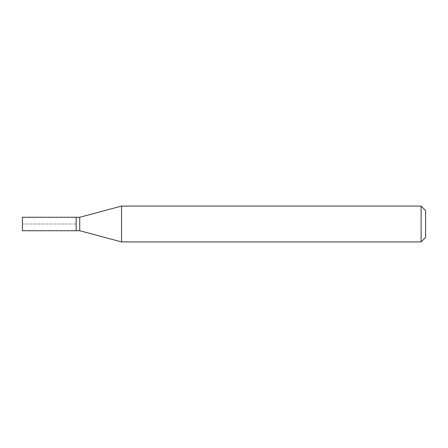 <?xml version="1.0" encoding="UTF-8"?>
<svg xmlns="http://www.w3.org/2000/svg" width="448" height="448" viewBox="0 0 448 448"><rect width="100%" height="100%" fill="white"/><g stroke="black" fill="none" stroke-linecap="round" stroke-linejoin="round"><path stroke-width="0.34" stroke-dasharray="2.24 1.68" d="M76.16 217.28L76.16 230.72L76.16 217.28M22.4 230.72L22.4 217.28M79.744 217.28L79.744 230.72M121.542 241.92L121.542 206.08M421.12 206.08L421.12 241.92M425.6 210.56L425.6 237.44M22.4 224L76.16 224L22.4 224"/><path stroke-width="0.67" d="M76.16 217.28L22.4 217.28L22.4 230.72L76.16 230.72L76.16 217.28L76.16 230.72L79.744 230.72L79.744 217.28L76.16 217.28M79.744 217.28L121.542 206.08L121.542 241.92L79.744 230.72M121.542 241.92L421.12 241.92L421.12 206.08L121.542 206.08M421.12 206.08L425.6 210.56L425.6 237.44L421.12 241.92"/></g></svg>
